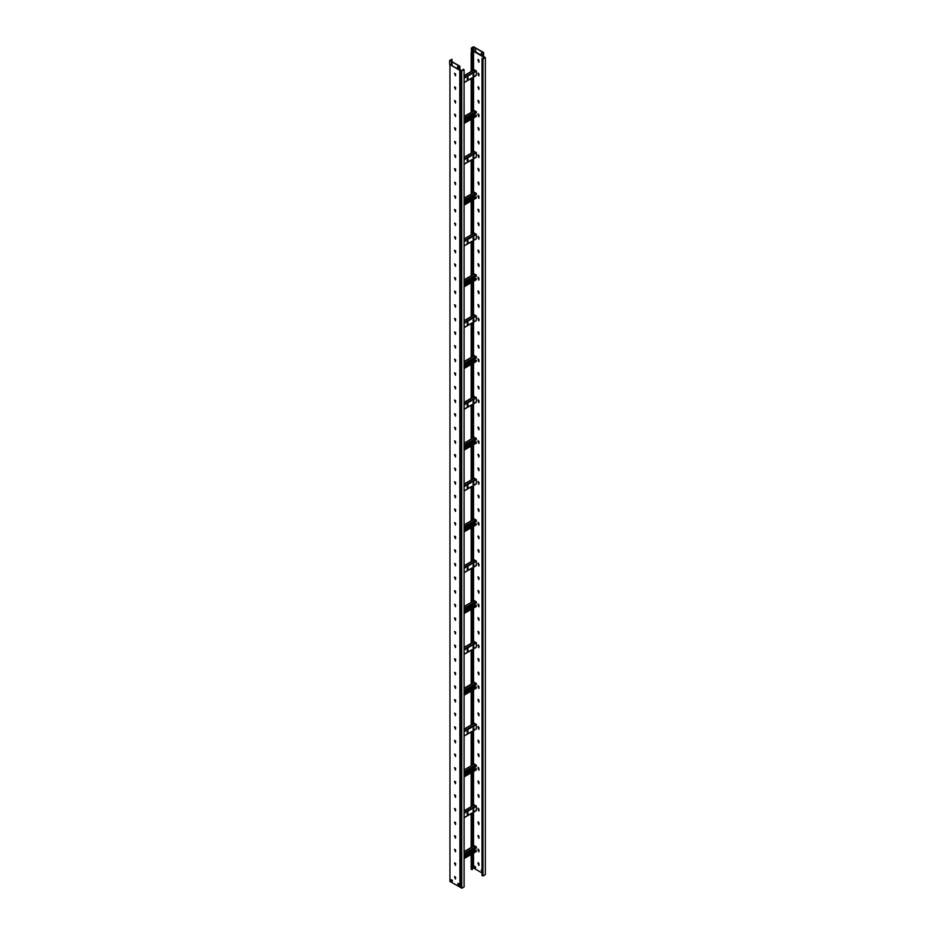 <?xml version="1.0" encoding="UTF-8"?>
<svg xmlns="http://www.w3.org/2000/svg" width="935" height="935" viewBox="0 0 935 935"><rect width="100%" height="100%" fill="white"/><g stroke="black" fill="none" stroke-linecap="round" stroke-linejoin="round"><path stroke-width="1.4" d="M472.245 62.668L472.911 61.336L472.245 61.652M472.245 62.552L472.806 61.313M472.245 83.086L472.911 81.766L472.245 82.07M472.245 82.97L472.806 81.731M472.245 103.516L472.911 102.184L472.245 102.488M472.245 103.399L472.806 102.149M472.245 123.934L472.911 122.602L472.245 122.917M472.245 123.817L472.806 122.567M472.245 144.352L472.911 143.02L472.245 143.335M472.245 144.235L472.806 142.997M472.245 164.77L472.911 163.45L472.245 163.754M472.245 164.653L472.806 163.415M472.245 185.2L472.911 183.868L472.245 184.172M472.245 185.083L472.806 183.833M472.245 205.618L472.911 204.286L472.245 204.601M472.245 205.501L472.806 204.251M472.245 226.036L472.911 224.704L472.245 225.019M472.245 225.919L472.806 224.669M472.245 246.454L472.911 245.134L472.245 245.438M472.245 246.337L472.806 245.099M472.245 266.884L472.911 265.552L472.245 265.856M472.245 266.767L472.806 265.517M472.245 287.302L472.911 285.97L472.245 286.285M472.245 287.185L472.806 285.935M472.245 307.72L472.911 306.388L472.245 306.703M472.245 307.603L472.806 306.353M472.245 328.138L472.911 326.806L472.245 327.121M472.245 328.021L472.806 326.783M472.245 348.556L472.911 347.236L472.245 347.539M472.245 348.439L472.806 347.201M472.245 368.986L472.911 367.654L472.245 367.969M472.245 368.869L472.806 367.619M472.245 389.404L472.911 388.072L472.245 388.387M472.245 389.287L472.806 388.037M472.245 409.822L472.911 408.49L472.245 408.805M472.245 409.705L472.806 408.466M472.245 430.24L472.911 428.92L472.245 429.223M472.245 430.123L472.806 428.884M472.245 450.67L472.911 449.338L472.245 449.642M472.245 450.553L472.806 449.303M472.245 471.088L472.911 469.756L472.245 470.071M472.245 470.971L472.806 469.721M472.245 491.506L472.911 490.174L472.245 490.489M472.245 491.389L472.806 490.15M472.245 511.924L472.911 510.603L472.245 510.907M472.245 511.807L472.806 510.568M472.245 532.354L472.911 531.022L472.245 531.325M472.245 532.237L472.806 530.986M472.245 552.772L472.911 551.44L472.245 551.755M472.245 552.655L472.806 551.405M472.245 573.19L472.911 571.858L472.245 572.173M472.245 573.073L472.806 571.823M472.245 593.608L472.911 592.287L472.245 592.591M472.245 593.491L472.806 592.252M472.245 614.026L472.911 612.706L472.245 613.009M472.245 613.921L472.806 612.67M472.245 634.456L472.911 633.124L472.245 633.439M472.245 634.339L472.806 633.088M472.245 654.874L472.911 653.542L472.245 653.857M472.245 654.757L472.806 653.507M472.245 675.292L472.911 673.96L472.245 674.275M472.245 675.175L472.806 673.936M472.245 695.71L472.911 694.389L472.245 694.693M472.245 695.593L472.806 694.354M472.245 716.14L472.911 714.808L472.245 715.111M472.245 716.023L472.806 714.772M472.245 736.558L472.911 735.226L472.245 735.541M472.245 736.441L472.806 735.19M472.245 756.976L472.911 755.644L472.245 755.959M472.245 756.859L472.806 755.62M472.245 777.394L472.911 776.073L472.245 776.377M472.245 777.277L472.806 776.038M472.245 797.824L472.911 796.491L472.245 796.795M472.245 797.707L472.806 796.456M472.245 818.242L472.911 816.909L472.245 817.225M472.245 818.125L472.806 816.874M472.245 838.66L472.911 837.328L472.245 837.643M472.245 838.543L472.806 837.304M472.245 859.078L472.911 857.757L472.245 858.061M472.245 858.961L472.806 857.722M479.012 863.636L477.949 863.028L478.86 865.483L479.012 863.636M479.012 850.02L477.949 849.412L478.86 851.867L479.012 850.02M479.012 836.416L477.949 835.796L478.86 838.251L479.012 836.416M479.012 822.8L477.949 822.181L478.86 824.635L479.012 822.8M479.012 809.184L477.949 808.565L478.86 811.019L479.012 809.184M479.012 795.568L477.949 794.96L478.86 797.415L479.012 795.568M479.012 781.952L477.949 781.344L478.86 783.799L479.012 781.952M479.012 768.336L477.949 767.728L478.86 770.183L479.012 768.336M479.012 754.732L477.949 754.113L478.86 756.567L479.012 754.732M479.012 741.116L477.949 740.497L478.86 742.951L479.012 741.116M479.012 727.5L477.949 726.892L478.86 729.335L479.012 727.5M479.012 713.884L477.949 713.276L478.86 715.731L479.012 713.884M479.012 700.268L477.949 699.66L478.86 702.115L479.012 700.268M479.012 686.652L477.949 686.045L478.86 688.499L479.012 686.652M479.012 673.048L477.949 672.429L478.86 674.883L479.012 673.048M479.012 659.432L477.949 658.813L478.86 661.267L479.012 659.432M479.012 645.816L477.949 645.208L478.86 647.663L479.012 645.816M479.012 632.2L477.949 631.592L478.86 634.047L479.012 632.2M479.012 618.584L477.949 617.977L478.86 620.431L479.012 618.584M479.012 604.98L477.949 604.361L478.86 606.815L479.012 604.98M479.012 591.364L477.949 590.745L478.86 593.199L479.012 591.364M479.012 577.748L477.949 577.129L478.86 579.583L479.012 577.748M479.012 564.132L477.949 563.524L478.86 565.979L479.012 564.132M479.012 550.516L477.949 549.909L478.86 552.363L479.012 550.516M479.012 536.9L477.949 536.293L478.86 538.747L479.012 536.9M479.012 523.296L477.949 522.677L478.86 525.131L479.012 523.296M479.012 509.68L477.949 509.061L478.86 511.515L479.012 509.68M479.012 496.064L477.949 495.457L478.86 497.899L479.012 496.064M479.012 482.448L477.949 481.841L478.86 484.295L479.012 482.448M479.012 468.832L477.949 468.225L478.86 470.679L479.012 468.832M479.012 455.228L477.949 454.609L478.86 457.063L479.012 455.228M479.012 441.612L477.949 440.993L478.86 443.447L479.012 441.612M479.012 427.996L477.949 427.377L478.86 429.831L479.012 427.996M479.012 414.38L477.949 413.773L478.86 416.227L479.012 414.38M479.012 400.764L477.949 400.157L478.86 402.611L479.012 400.764M479.012 387.148L477.949 386.541L478.86 388.995L479.012 387.148M479.012 373.544L477.949 372.925L478.86 375.379L479.012 373.544M479.012 359.928L477.949 359.309L478.86 361.763L479.012 359.928M479.012 346.312L477.949 345.705L478.86 348.147L479.012 346.312M479.012 332.696L477.949 332.089L478.86 334.543L479.012 332.696M479.012 319.08L477.949 318.473L478.86 320.927L479.012 319.08M479.012 305.464L477.949 304.857L478.86 307.311L479.012 305.464M479.012 291.86L477.949 291.241L478.86 293.695L479.012 291.86M479.012 278.244L477.949 277.625L478.86 280.079L479.012 278.244M479.012 264.628L477.949 264.021L478.86 266.475L479.012 264.628M479.012 251.012L477.949 250.405L478.86 252.859L479.012 251.012M479.012 237.397L477.949 236.789L478.86 239.243L479.012 237.397M479.012 223.792L477.949 223.173L478.86 225.627L479.012 223.792M479.012 210.176L477.949 209.557L478.86 212.011L479.012 210.176M479.012 196.56L477.949 195.941L478.86 198.395L479.012 196.56M479.012 182.944L477.949 182.337L478.86 184.791L479.012 182.944M479.012 169.328L477.949 168.721L478.86 171.175L479.012 169.328M479.012 155.713L477.949 155.105L478.86 157.559L479.012 155.713M479.012 142.108L477.949 141.489L478.86 143.943L479.012 142.108M479.012 128.492L477.949 127.873L478.86 130.327L479.012 128.492M479.012 114.876L477.949 114.269L478.86 116.711L479.012 114.876M479.012 101.26L477.949 100.653L478.86 103.107L479.012 101.26M479.012 87.645L477.949 87.037L478.86 89.491L479.012 87.645M479.012 74.029L477.949 73.421L478.86 75.875L479.012 74.029M479.012 60.424L477.949 59.805L478.86 62.259L479.012 60.424M473.531 70.183L473.531 51.261L471.474 52.243L471.333 48.024L473.531 46.75L483.629 52.57L483.301 56.988M471.976 50.163L472.9 48.842M471.474 52.243L472.245 52.828L471.532 52.418L471.474 48.106L473.531 46.914L473.531 51.261L483.301 56.895M471.976 50.326L473.04 48.76L471.976 50.326M475.132 49.263L475.822 50.724M483.582 56.591L483.629 52.57M482.425 54.288L481.361 52.886L481.361 53.844M481.502 52.968L481.502 53.762M475.822 50.887L474.992 49.181L475.822 50.887M473.531 46.914L483.477 52.652M482.028 58.379L482.963 58.928L485.323 57.561L485.323 874.634L482.963 876.001L482.028 875.452L482.028 58.379L484.973 57.561L483.301 56.603M482.963 876.001L482.963 58.928M485.323 57.561L483.477 56.497M482.028 872.939L473.531 868.031L473.531 853.129M472.245 868.779L473.531 868.031M472.771 865.822L472.245 867.154M471.182 52.418L471.182 71.551M471.182 78.505L471.182 112.387M471.182 119.341L471.182 153.235M471.182 160.189L471.182 194.071M471.182 201.025L471.182 234.919M471.182 241.873L471.182 275.755M471.182 282.709L471.182 316.603M471.182 323.557L471.182 357.439M471.182 364.393L471.182 398.287M471.182 405.241L471.182 439.123M471.182 446.077L471.182 479.971M471.182 486.913L471.182 520.807M471.182 527.761L471.182 561.654M471.182 568.597L471.182 602.491M471.182 609.445L471.182 643.327M471.182 650.281L471.182 684.175M471.182 691.129L471.182 725.011M471.182 731.965L471.182 765.858M471.182 772.813L471.182 806.695M471.182 813.649L471.182 847.542M471.182 854.496L471.182 869.188L472.245 869.597L472.245 853.877M472.245 867.353L472.946 866.944L472.946 865.716L472.245 866.126M473.531 846.175L473.531 812.293M473.531 805.339L473.531 771.445M473.531 764.491L473.531 730.609M473.531 723.655L473.531 689.761M473.531 682.807L473.531 648.925M473.531 641.971L473.531 608.077M473.531 601.123L473.531 567.241M473.531 560.287L473.531 526.393M473.531 519.451L473.531 485.557M473.531 478.603L473.531 444.721M473.531 437.767L473.531 403.873M473.531 396.919L473.531 363.037M473.531 356.083L473.531 322.189M473.531 315.235L473.531 281.353M473.531 274.399L473.531 240.505M473.531 233.551L473.531 199.669M473.531 192.715L473.531 158.821M473.531 151.867L473.531 117.985M473.531 111.031L473.531 77.138M474.7 867.142L475.763 867.75L474.7 866.184L474.7 867.142L474.875 866.289M482.028 870.275L481.303 869.866L482.028 871.502M478.93 865.413L478.206 862.654M478.93 851.797L478.206 849.038M478.93 838.181L478.206 835.422M478.93 824.565L478.206 821.807M478.93 810.949L478.206 808.191M478.93 797.345L478.206 794.575M478.93 783.729L478.206 780.97M478.93 770.113L478.206 767.354M478.93 756.497L478.206 753.739M478.93 742.881L478.206 740.123M478.93 729.277L478.206 726.507M478.93 715.661L478.206 712.902M478.93 702.045L478.206 699.287M478.93 688.429L478.206 685.671M478.93 674.813L478.206 672.055M478.93 661.197L478.206 658.439M478.93 647.593L478.206 644.823M478.93 633.977L478.206 631.219M478.93 620.361L478.206 617.603M478.93 606.745L478.206 603.987M478.93 593.129L478.206 590.371M478.93 579.513L478.206 576.755M478.93 565.909L478.206 563.139M478.93 552.293L478.206 549.535M478.93 538.677L478.206 535.919M478.93 525.061L478.206 522.303M478.93 511.445L478.206 508.687M478.93 497.841L478.206 495.071M478.93 484.225L478.206 481.467M478.93 470.609L478.206 467.851M478.93 456.993L478.206 454.235M478.93 443.377L478.206 440.619M478.93 429.761L478.206 427.003M478.93 416.157L478.206 413.387M478.93 402.541L478.206 399.783M478.93 388.925L478.206 386.167M478.93 375.309L478.206 372.551M478.93 361.693L478.206 358.935M478.93 348.089L478.206 345.319M478.93 334.473L478.206 331.703M478.93 320.857L478.206 318.099M478.93 307.241L478.206 304.483M478.93 293.625L478.206 290.867M478.93 280.009L478.206 277.251M478.93 266.405L478.206 263.635M478.93 252.789L478.206 250.031M478.93 239.173L478.206 236.415M478.93 225.557L478.206 222.799M478.93 211.941L478.206 209.183M478.93 198.325L478.206 195.567M478.93 184.721L478.206 181.951M478.93 171.105L478.206 168.347M478.93 157.489L478.206 154.731M478.93 143.873L478.206 141.115M478.93 130.257L478.206 127.499M478.93 116.653L478.206 113.883M478.93 103.037L478.206 100.279M478.93 89.421L478.206 86.663M478.93 75.805L478.206 73.047M475.763 867.551L474.875 867.037M482.028 871.303L481.478 869.959M478.93 62.189L478.206 59.431M472.058 52.921L472.058 71.037M472.058 77.991L472.058 111.884M472.058 118.839L472.058 152.721M472.058 159.675L472.058 193.568M472.058 200.511L472.058 234.404M472.058 241.359L472.058 275.252M472.058 282.195L472.058 316.088M472.058 323.042L472.058 356.925M472.058 363.879L472.058 397.772M472.058 404.726L472.058 438.608M472.058 445.563L472.058 479.597M472.058 486.41L472.058 520.433M472.058 527.246L472.058 561.28M472.058 568.094L472.058 602.117M472.058 608.93L472.058 642.964M472.058 649.778L472.058 683.801M472.058 690.614L472.058 724.648M472.058 731.462L472.058 765.485M472.058 772.298L472.058 806.332M472.058 813.146L472.058 847.168M472.058 853.982L472.058 869.702M472.245 52.828L472.245 70.931M472.245 77.885L472.245 111.779M472.245 118.733L472.245 152.615M472.245 159.569L472.245 193.463M472.245 200.417L472.245 234.299M472.245 241.253L472.245 275.147M472.245 282.101L472.245 315.983M472.245 322.937L472.245 356.831M472.245 363.785L472.245 397.667M472.245 404.621L472.245 438.515M472.245 445.469L472.245 479.491M472.245 486.305L472.245 520.339M472.245 527.153L472.245 561.175M472.245 567.989L472.245 602.023M472.245 608.825L472.245 642.859M472.245 649.673L472.245 683.707M472.245 690.509L472.245 724.543M472.245 731.357L472.245 765.379M472.245 772.193L472.245 806.227M472.245 813.041L472.245 847.063M476.371 75.361L464.099 82.444L476.277 75.56L476.371 71.142L474.244 69.926M467.196 79.089L468.026 78.622L467.909 77.266L467.196 79.089M473.04 75.723L473.858 75.244L473.741 73.888L473.04 75.723M467.804 77.231L467.243 79.288M473.636 73.865L473.087 75.91M476.371 157.045L464.099 164.128L476.277 157.244L476.371 152.826L474.244 151.599M467.196 160.773L468.026 160.294L467.909 158.938L467.196 160.773M473.04 157.407L473.858 156.928L473.741 155.572L473.04 157.407M467.804 158.915L467.243 160.972M473.636 155.549L473.087 157.594M476.371 238.729L464.099 245.811L476.277 238.928L476.371 234.51L474.244 233.282M467.196 242.457L468.026 241.978L467.909 240.622L467.196 242.457M473.04 239.091L473.858 238.612L473.741 237.256L473.04 239.091M467.804 240.599L467.243 242.656M473.636 237.233L473.087 239.278M476.371 320.413L464.099 327.495L476.277 320.611L476.371 316.194L474.244 314.966M467.196 324.141L468.026 323.662L467.909 322.306L467.196 324.141M473.04 320.775L473.858 320.296L473.741 318.94L473.04 320.775M467.804 322.283L467.243 324.34M473.636 318.917L473.087 320.962M476.371 402.097L464.099 409.179L476.277 402.295L476.371 397.878L474.244 396.65M467.196 405.825L468.026 405.346L467.909 403.99L467.196 405.825M473.04 402.459L473.858 401.98L473.741 400.624L473.04 402.459M467.804 403.967L467.243 406.024M473.636 400.601L473.087 402.646M476.371 483.781L464.099 490.863L476.277 483.968L476.371 479.561L474.244 478.334M467.196 487.509L468.026 487.03L467.909 485.674L467.196 487.509M473.04 484.143L473.858 483.664L473.741 482.308L473.04 484.143M467.804 485.651L467.243 487.696M473.636 482.285L473.087 484.33M476.371 116.209L464.099 123.291L476.371 116.209L476.184 115.157L464.099 122.134M475.249 115.695L474.419 114.058M474.244 110.762L476.067 111.475L476.371 112.936L464.099 120.019M464.099 122.333L476.371 115.25M476.371 197.893L464.099 204.975L476.371 197.893L476.184 196.841L464.099 203.818M475.249 197.378L474.419 195.742M474.244 192.446L476.067 193.159L476.371 194.62L464.099 201.703M464.099 204.017L476.371 196.934M476.371 279.577L464.099 286.648L476.371 279.577L476.184 278.525L464.099 285.491M475.249 279.062L474.419 277.426M474.244 274.13L476.067 274.843L476.371 276.304L464.099 283.387M464.099 285.701L476.371 278.618M476.371 361.261L464.099 368.332L476.371 361.261L476.184 360.197L464.099 367.175M475.249 360.746L474.419 359.11M474.244 355.814L476.067 356.527L476.371 357.988L464.099 365.071M464.099 367.385L476.371 360.302M476.371 442.945L464.099 450.016L476.371 442.945L476.184 441.881L464.099 448.858M475.249 442.43L474.419 440.794M474.244 437.498L476.067 438.211L476.371 439.672L464.099 446.755M464.099 449.069L476.371 441.986M476.371 524.629L464.099 531.699L476.371 524.629L476.184 523.565L464.099 530.542M475.249 524.114L474.419 522.478M474.244 519.182L476.067 519.895L476.371 521.356L464.099 528.439M464.099 530.753L476.371 523.67M476.371 565.465L464.099 572.547L476.277 565.652L476.371 561.245L474.244 560.018M467.196 569.193L468.026 568.714L467.909 567.358L467.196 569.193M473.04 565.827L473.858 565.348L473.741 563.992L473.04 565.827M467.804 567.335L467.243 569.38M473.636 563.969L473.087 566.014M476.371 647.149L464.099 654.231L476.277 647.336L476.371 642.929L474.244 641.702M467.196 650.877L468.026 650.398L467.909 649.042L467.196 650.877M473.04 647.511L473.858 647.032L473.741 645.676L473.04 647.511M467.804 649.019L467.243 651.064M473.636 645.641L473.087 647.698M476.371 728.832L464.099 735.915L476.277 729.019L476.371 724.613L474.244 723.386M467.196 732.561L468.026 732.082L467.909 730.726L467.196 732.561M473.04 729.195L473.858 728.716L473.741 727.36L473.04 729.195M467.804 730.702L467.243 732.748M473.636 727.325L473.087 729.382M476.371 810.516L464.099 817.599L476.277 810.703L476.371 806.297L474.244 805.07M467.196 814.245L468.026 813.766L467.909 812.41L467.196 814.245M473.04 810.867L473.858 810.4L473.741 809.044L473.04 810.867M467.804 812.386L467.243 814.432M473.636 809.009L473.087 811.066M476.371 606.312L464.099 613.383L476.371 606.312L476.184 605.249L464.099 612.226M475.249 605.798L474.419 604.162M474.244 600.866L476.067 601.579L476.371 603.04L464.099 610.123M464.099 612.437L476.371 605.354M476.371 687.985L464.099 695.067L476.371 687.985L476.184 686.933L464.099 693.91M475.249 687.482L474.419 685.846M474.244 682.55L476.067 683.263L476.371 684.724L464.099 691.806M464.099 694.121L476.371 687.038M476.371 769.669L464.099 776.751L476.371 769.669L476.184 768.617L464.099 775.594M475.249 769.166L474.419 767.53M474.244 764.222L476.067 764.947L476.371 766.408L464.099 773.49M464.099 775.805L476.371 768.722M476.371 851.353L464.099 858.435L476.371 851.353L476.184 850.301L464.099 857.278M475.249 850.85L474.419 849.214M474.244 845.906L476.067 846.631L476.371 848.092L464.099 855.163M464.099 857.488L476.371 850.406M454.55 876.539L455.602 877.147L455.45 878.994L454.55 876.539L455.532 878.923M454.55 862.923L455.602 863.531L455.45 865.378L454.55 862.923L455.532 865.307M454.55 849.307L455.602 849.927L455.45 851.762L454.55 849.307L455.532 851.692M454.55 835.691L455.602 836.311L455.45 838.146L454.55 835.691L455.532 838.076M454.55 822.087L455.602 822.695L455.45 824.53L454.55 822.087L455.532 824.471M454.55 808.471L455.602 809.079L455.45 810.926L454.55 808.471L455.532 810.855M454.55 794.855L455.602 795.463L455.45 797.31L454.55 794.855L455.532 797.239M454.55 781.239L455.602 781.859L455.45 783.694L454.55 781.239L455.532 783.624M454.55 767.623L455.602 768.243L455.45 770.078L454.55 767.623L455.532 770.008M454.55 754.007L455.602 754.627L455.45 756.462L454.55 754.007L455.532 756.392M454.55 740.403L455.602 741.011L455.45 742.857L454.55 740.403L455.532 742.787M454.55 726.787L455.602 727.395L455.45 729.242L454.55 726.787L455.532 729.171M454.55 713.171L455.602 713.779L455.45 715.626L454.55 713.171L455.532 715.555M454.55 699.555L455.602 700.175L455.45 702.01L454.55 699.555L455.532 701.94M454.55 685.939L455.602 686.559L455.45 688.394L454.55 685.939L455.532 688.324M454.55 672.335L455.602 672.943L455.45 674.778L454.55 672.335L455.532 674.719M454.55 658.719L455.602 659.327L455.45 661.174L454.55 658.719L455.532 661.103M454.55 645.103L455.602 645.711L455.45 647.558L454.55 645.103L455.532 647.487M454.55 631.487L455.602 632.095L455.45 633.942L454.55 631.487L455.532 633.872M454.55 617.871L455.602 618.491L455.45 620.326L454.55 617.871L455.532 620.256M454.55 604.255L455.602 604.875L455.45 606.71L454.55 604.255L455.532 606.64M454.55 590.651L455.602 591.259L455.45 593.106L454.55 590.651L455.532 593.035M454.55 577.035L455.602 577.643L455.45 579.49L454.55 577.035L455.532 579.419M454.55 563.419L455.602 564.027L455.45 565.874L454.55 563.419L455.532 565.804M454.55 549.803L455.602 550.423L455.45 552.258L454.55 549.803L455.532 552.188M454.55 536.187L455.602 536.807L455.45 538.642L454.55 536.187L455.532 538.572M454.55 522.572L455.602 523.191L455.45 525.026L454.55 522.572L455.532 524.956M454.55 508.967L455.602 509.575L455.45 511.422L454.55 508.967L455.532 511.351M454.55 495.351L455.602 495.959L455.45 497.806L454.55 495.351L455.532 497.736M454.55 481.735L455.602 482.343L455.45 484.19L454.55 481.735L455.532 484.12M454.55 468.119L455.602 468.739L455.45 470.574L454.55 468.119L455.532 470.504M454.55 454.503L455.602 455.123L455.45 456.958L454.55 454.503L455.532 456.888M454.55 440.899L455.602 441.507L455.45 443.342L454.55 440.899L455.532 443.283M454.55 427.283L455.602 427.891L455.45 429.738L454.55 427.283L455.532 429.668M454.55 413.667L455.602 414.275L455.45 416.122L454.55 413.667L455.532 416.052M454.55 400.051L455.602 400.659L455.45 402.506L454.55 400.051L455.532 402.436M454.55 386.435L455.602 387.055L455.45 388.89L454.55 386.435L455.532 388.82M454.55 372.82L455.602 373.439L455.45 375.274L454.55 372.82L455.532 375.204M454.55 359.215L455.602 359.823L455.45 361.67L454.55 359.215L455.532 361.6M454.55 345.599L455.602 346.207L455.45 348.054L454.55 345.599L455.532 347.984M454.55 331.983L455.602 332.591L455.45 334.438L454.55 331.983L455.532 334.368M454.55 318.367L455.602 318.987L455.45 320.822L454.55 318.367L455.532 320.752M454.55 304.752L455.602 305.371L455.45 307.206L454.55 304.752L455.532 307.136M454.55 291.136L455.602 291.755L455.45 293.59L454.55 291.136L455.532 293.52M454.55 277.531L455.602 278.139L455.45 279.986L454.55 277.531L455.532 279.916M454.55 263.915L455.602 264.523L455.45 266.37L454.55 263.915L455.532 266.3M454.55 250.299L455.602 250.907L455.45 252.754L454.55 250.299L455.532 252.684M454.55 236.684L455.602 237.303L455.45 239.138L454.55 236.684L455.532 239.068M454.55 223.068L455.602 223.687L455.45 225.522L454.55 223.068L455.532 225.452M454.55 209.463L455.602 210.071L455.45 211.906L454.55 209.463L455.532 211.848M454.55 195.847L455.602 196.455L455.45 198.302L454.55 195.847L455.532 198.232M454.55 182.231L455.602 182.839L455.45 184.686L454.55 182.231L455.532 184.616M454.55 168.616L455.602 169.223L455.45 171.07L454.55 168.616L455.532 171M454.55 155L455.602 155.619L455.45 157.454L454.55 155L455.532 157.384M454.55 141.384L455.602 142.003L455.45 143.838L454.55 141.384L455.532 143.768M454.55 127.779L455.602 128.387L455.45 130.234L454.55 127.779L455.532 130.164M454.55 114.163L455.602 114.771L455.45 116.618L454.55 114.163L455.532 116.548M454.55 100.548L455.602 101.155L455.45 103.002L454.55 100.548L455.532 102.932M454.55 86.932L455.602 87.551L455.45 89.386L454.55 86.932L455.532 89.316M454.55 73.316L455.602 73.935L455.45 75.77L454.55 73.316L455.532 75.7M452.014 61.722L451.874 59.256L449.677 60.53L449.677 64.351L459.763 70.172L459.903 66.268L459.903 70.113L461.423 70.289M452.014 59.337L449.957 60.53L459.903 66.268M459.903 70.113L460.23 887.257L449.957 881.448L449.957 64.644L459.903 70.113M451.278 62.879L452.096 64.585L451.278 62.879M449.677 60.53L459.763 66.35M457.636 67.53L457.636 66.584L458.699 67.191L458.699 68.15L457.776 66.665M452.096 64.421L451.418 62.961M457.776 67.449L458.699 67.986M464.099 69.809L461.317 70.931L461.75 888.25L464.099 886.894L464.099 69.809L463.164 69.272L463.748 69.809L461.423 70.721M462.989 69.365L462.989 70.254M461.75 888.25L461.75 71.177M461.317 70.931L461.317 888.005M461.177 70.721L460.23 70.183M461.177 887.362L460.23 887.257M451.663 880.665L452.353 880.314L452.353 881.261L451.301 880.653L451.301 879.695L452.353 880.314M451.476 879.8L452.353 881.062M458.08 883.47L458.723 884.872M457.893 884.603L457.893 883.376L458.723 883.856L458.723 885.071L458.08 884.498M459.903 887.186L459.763 70.172M449.828 64.562L459.833 70.347L449.677 64.351M451.278 64.106L452.096 63.638M471.474 51.928L473.531 50.735L483.477 56.474M483.792 57.374L483.792 58.239M471.509 52.044L473.531 50.876L483.383 56.556M471.614 52.231L473.531 51.121L483.301 56.766M474.536 69.751L464.099 75.77M476.067 70.639L464.099 77.547M476.371 71.142L464.099 78.224M455.59 87.364L454.726 87.867L455.59 87.364M473.683 74.671L473.04 75.045M467.851 78.037L467.196 78.411M473.683 74.94L473.04 75.314M467.851 78.306L467.196 78.68M474.536 151.435L464.099 157.454M476.067 152.323L464.099 159.231M476.371 152.826L464.099 159.908M455.59 169.048L454.726 169.551L455.59 169.048M473.683 156.355L473.04 156.729M467.851 159.721L467.196 160.095M473.683 156.624L473.04 156.998M467.851 159.99L467.196 160.364M474.536 233.119L464.099 239.138M476.067 234.007L464.099 240.914M476.371 234.51L464.099 241.592M455.59 250.732L454.726 251.223L455.59 250.732M473.683 238.039L473.04 238.413M467.851 241.405L467.196 241.779M473.683 238.308L473.04 238.682M467.851 241.674L467.196 242.048M474.536 314.803L464.099 320.822M476.067 315.679L464.099 322.598M476.371 316.194L464.099 323.276M455.59 332.416L454.726 332.907L455.59 332.416M473.683 319.723L473.04 320.097M467.851 323.089L467.196 323.463M473.683 319.992L473.04 320.366M467.851 323.358L467.196 323.732M474.536 396.487L464.099 402.506M476.067 397.363L464.099 404.282M476.371 397.878L464.099 404.96M455.59 414.1L454.726 414.591L455.59 414.1M473.683 401.407L473.04 401.781M467.851 404.773L467.196 405.147M473.683 401.676L473.04 402.05M467.851 405.042L467.196 405.416M474.536 478.171L464.099 484.19M476.067 479.047L464.099 485.966M476.371 479.561L464.099 486.644M455.59 495.784L454.726 496.275L455.59 495.784M473.683 483.079L473.04 483.453M467.851 486.457L467.196 486.831M473.683 483.36L473.04 483.734M467.851 486.726L467.196 487.1M464.099 119.072L476.371 111.99M464.099 118.383L476.067 111.475M464.099 116.618L474.536 110.587M454.726 128.703L455.59 128.2L454.726 128.703M464.099 121.316L474.536 115.285M464.099 121.036L474.419 115.087M464.099 200.744L476.371 193.674M464.099 200.067L476.067 193.159M464.099 198.302L474.536 192.271M454.726 210.387L455.59 209.884L454.726 210.387M464.099 203L474.536 196.969M464.099 202.72L474.419 196.771M464.099 282.428L476.371 275.357M464.099 281.751L476.067 274.843M464.099 279.986L474.536 273.955M454.726 292.071L455.59 291.568L454.726 292.071M464.099 284.684L474.536 278.653M464.099 284.404L474.419 278.455M464.099 364.112L476.371 357.041M464.099 363.434L476.067 356.527M464.099 361.67L474.536 355.639M454.726 373.755L455.59 373.252L454.726 373.755M464.099 366.368L474.536 360.337M464.099 366.088L474.419 360.139M464.099 445.796L476.371 438.725M464.099 445.118L476.067 438.211M464.099 443.354L474.536 437.323M454.726 455.438L455.59 454.936L454.726 455.438M464.099 448.04L474.536 442.021M464.099 447.772L474.419 441.823M464.099 527.48L476.371 520.409M464.099 526.802L476.067 519.895M464.099 525.038L474.536 519.007M454.726 537.122L455.59 536.62L454.726 537.122M464.099 529.724L474.536 523.705M464.099 529.455L474.419 523.506M474.536 559.855L464.099 565.874M476.067 560.731L464.099 567.639M476.371 561.245L464.099 568.328M455.59 577.468L454.726 577.959L455.59 577.468M473.683 564.763L473.04 565.137M467.851 568.141L467.196 568.515M473.683 565.044L473.04 565.418M467.851 568.41L467.196 568.784M474.536 641.539L464.099 647.558M476.067 642.415L464.099 649.322M476.371 642.929L464.099 650.012M455.59 659.14L454.726 659.642L455.59 659.14M473.683 646.447L473.04 646.821M467.851 649.825L467.196 650.199M473.683 646.728L473.04 647.102M467.851 650.094L467.196 650.468M474.536 723.211L464.099 729.242M476.067 724.099L464.099 731.006M476.371 724.613L464.099 731.696M455.59 740.824L454.726 741.326L455.59 740.824M473.683 728.131L473.04 728.505M467.851 731.509L467.196 731.883M473.683 728.412L473.04 728.786M467.851 731.778L467.196 732.152M474.536 804.895L464.099 810.926M476.067 805.783L464.099 812.69M476.371 806.297L464.099 813.368M455.59 822.508L454.726 823.01L455.59 822.508M473.683 809.815L473.04 810.189M467.851 813.181L467.196 813.567M473.683 810.084L473.04 810.47M467.851 813.462L467.196 813.836M464.099 609.164L476.371 602.082M464.099 608.486L476.067 601.579M464.099 606.71L474.536 600.691M454.726 618.806L455.59 618.304L454.726 618.806M464.099 611.408L474.536 605.389M464.099 611.139L474.419 605.179M464.099 690.848L476.371 683.765M464.099 690.17L476.067 683.263M464.099 688.394L474.536 682.375M454.726 700.49L455.59 699.988L454.726 700.49M464.099 693.092L474.536 687.073M464.099 692.823L474.419 686.863M464.099 772.532L476.371 765.449M464.099 771.854L476.067 764.947M464.099 770.078L474.536 764.059M454.726 782.174L455.59 781.672L454.726 782.174M464.099 774.776L474.536 768.757M464.099 774.507L474.419 768.547M464.099 854.216L476.371 847.133M464.099 853.538L476.067 846.631M464.099 851.762L474.536 845.743M454.726 863.846L455.59 863.356L454.726 863.846M464.099 856.46L474.536 850.441M464.099 856.191L474.419 850.231M460.897 70.148L460.897 887.221M452.002 63.299L451.418 63.65M452.096 63.498L451.418 63.896M474.325 69.728L464.099 75.63M476.277 75.56L464.099 82.584M455.602 87.493L454.726 88.007M474.325 151.412L464.099 157.314M476.277 157.244L464.099 164.268M455.602 169.177L454.726 169.691M474.325 233.095L464.099 238.998M476.277 238.928L464.099 245.952M455.602 250.86L454.726 251.375M474.325 314.779L464.099 320.682M476.277 320.611L464.099 327.636M455.602 332.544L454.726 333.047M474.325 396.463L464.099 402.366M476.277 402.295L464.099 409.32M455.602 414.228L454.726 414.731M474.325 478.147L464.099 484.05M476.277 483.968L464.099 491.004M455.602 495.912L454.726 496.415M464.099 116.478L474.325 110.575M454.726 128.843L455.602 128.34M464.099 123.432L476.277 116.396M464.099 198.162L474.325 192.259M454.726 210.527L455.602 210.013M464.099 205.116L476.277 198.08M464.099 279.845L474.325 273.943M454.726 292.211L455.602 291.697M464.099 286.8L476.277 279.764M464.099 361.529L474.325 355.616M454.726 373.895L455.602 373.381M464.099 368.472L476.277 361.448M464.099 443.213L474.325 437.3M454.726 455.579L455.602 455.065M464.099 450.156L476.277 443.132M464.099 524.886L474.325 518.983M454.726 537.263L455.602 536.748M464.099 531.84L476.277 524.816M474.325 559.831L464.099 565.733M476.277 565.652L464.099 572.688M455.602 577.596L454.726 578.099M474.325 641.515L464.099 647.417M476.277 647.336L464.099 654.371M455.602 659.28L454.726 659.783M474.325 723.199L464.099 729.101M476.277 729.019L464.099 736.055M455.602 740.964L454.726 741.467M474.325 804.883L464.099 810.785M476.277 810.703L464.099 817.739M455.602 822.636L454.726 823.151M464.099 606.57L474.325 600.667M454.726 618.947L455.602 618.432M464.099 613.524L476.277 606.499M464.099 688.253L474.325 682.351M454.726 700.631L455.602 700.116M464.099 695.208L476.277 688.183M464.099 769.937L474.325 764.035M454.726 782.314L455.602 781.8M464.099 776.891L476.277 769.867M464.099 851.621L474.325 845.719M454.726 863.998L455.602 863.484M464.099 858.575L476.277 851.551"/></g></svg>
